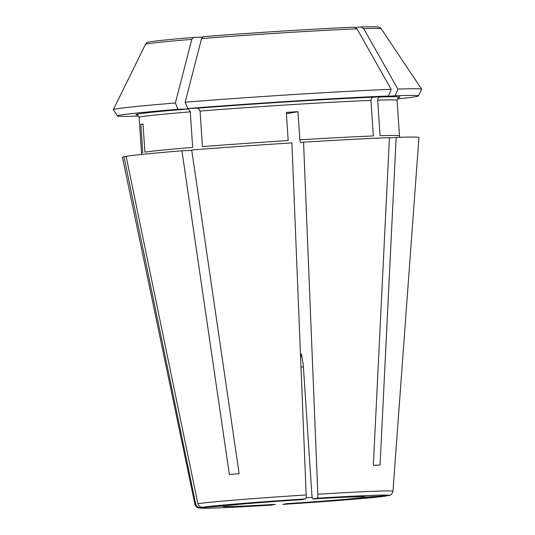 <?xml version="1.0" encoding="UTF-8"?>
<svg xmlns="http://www.w3.org/2000/svg" width="535" height="535" viewBox="0 0 535 535"><rect width="100%" height="100%" fill="white"/><g stroke="black" fill="none" stroke-linecap="round" stroke-linejoin="round"><path stroke-width="0.8" d="M190.293 111.862A129.269 2.708 -3.8 0 0 139.14 117.426L141.501 152.997A129.269 2.708 176.2 0 1 142.718 152.542L140.852 124.374A129.269 2.708 -3.8 0 1 143.019 123.986L144.885 152.154A129.269 2.708 176.2 0 1 192.653 147.433L190.293 111.862L188.414 108.953L177.914 109.327A150.816 3.156 176.2 0 0 117.459 115.921A150.816 3.156 176.2 0 0 138.712 116.095M191.169 150.455L181.933 150.79A148.583 3.11 176.2 0 0 126.12 156.3L197.883 503.702C198.579 506.003 200.11 507.193 202.477 507.26L225.917 505.776C233.822 504.585 267.928 501.823 301.319 499.69M225.569 505.816A71.322 1.491 176.2 0 1 301.332 499.69L305.619 498.921C306.04 498.627 306.227 497.303 306.174 494.949L291.903 142.898A148.583 3.11 176.2 0 0 191.711 150.001L239.132 473.689A102.854 2.153 -3.8 0 0 229.354 474.478L181.933 150.79M300.469 354.217L301.432 354.043A33395.222 6141.746 -93.6 0 1 303.218 364.221L311.878 494.661C312.112 497.309 312.487 498.747 312.988 498.961L317.282 498.192C317.703 497.898 317.89 496.574 317.83 494.22L303.559 142.17A148.583 3.11 176.2 0 1 389.44 137.642L373.343 465.303A102.854 2.153 -3.8 0 1 380.057 465.062L396.154 137.401L389.427 137.95M363.86 496.721L364.101 496.768C360.637 496.447 339.35 497.356 312.968 498.968A71.322 1.491 176.2 0 1 365.017 497.102L388.851 495.544C390.797 495.43 392.162 493.999 392.957 491.257A99.216 2.08 176.2 0 0 317.83 494.22M300.991 367.09A66.862 1.398 176.2 0 0 303.399 366.916M300.563 356.564A60.856 1.277 176.2 0 0 301.854 356.47M202.304 37.142L193.483 37.457L191.784 39.376A318631.247 179976.662 85.4 0 0 175.386 102.987A154.528 3.237 176.2 0 0 113.32 109.675A154.528 3.237 176.2 0 0 113.326 109.755L117.459 115.921M175.386 102.987L177.914 109.327M200.07 111.066A129.269 2.708 -3.8 0 1 370.976 100.393C371.029 98.607 371.778 97.551 373.229 97.23L388.517 95.992A150.816 3.156 176.2 0 0 187.691 108.538L198.191 108.164L200.07 111.066L202.431 146.643A129.269 2.708 176.2 0 1 288.178 140.565L286.312 112.403A129.269 2.708 -3.8 0 1 297.975 111.675L299.841 139.836L300.583 142.705L303.559 142.17M370.976 100.393L373.343 135.964A129.269 2.708 176.2 0 0 299.841 139.836M195.716 504.09A99.216 2.08 176.2 0 0 194.961 504.405L122.428 157.25A148.583 3.11 176.2 0 1 123.953 156.688L195.716 504.09C196.412 506.391 197.943 507.581 200.311 507.648L224.78 505.863M200.311 507.648A94.802 1.986 176.2 0 0 271.145 505.114L275.431 504.344A71.322 1.491 176.2 0 1 223.403 506.204M397.351 98.915A150.816 3.156 176.2 0 0 418.397 95.932A150.816 3.156 176.2 0 0 395.231 95.752L397.866 89.084A314244.522 259230.532 -92 0 0 363.726 28.629A118.135 2.474 -3.8 0 1 381.194 28.736L421.674 89.191A154.528 3.237 176.2 0 0 397.866 89.084M399.953 137.288L399.471 135.863A129.269 2.708 176.2 0 0 380.057 135.723L377.697 100.152C377.743 98.366 378.492 97.31 379.944 96.989L395.231 95.752M381.194 28.736C380.131 27.552 379.282 26.997 378.633 27.058C377.797 26.977 378.426 26.456 361.078 26.984L355.454 27.439M418.397 95.932L421.68 89.271A154.528 3.237 176.2 0 0 421.674 89.191M301.519 354.571A37.149 0.776 176.2 0 0 300.483 354.631M388.517 95.992L391.152 89.325A154.528 3.237 176.2 0 0 185.163 102.198L187.691 108.538M385.949 496.045A94.802 1.986 176.2 0 1 282.808 504.385L287.094 503.616A71.322 1.491 176.2 0 0 362.857 497.49L386.323 496.005M185.163 102.198A318631.247 179976.662 85.4 0 1 201.561 38.587L203.206 36.668C251.183 32.836 320.625 28.495 354.344 27.225L357.012 28.87A314244.522 259230.532 -92 0 1 391.152 89.325M140.852 124.374L143.032 124.24M301.773 355.996L300.543 356.042M191.784 39.376A118.135 2.474 -3.8 0 0 145.453 44.392C146.47 42.934 147.326 42.238 148.028 42.305C148.075 41.777 164.613 39.791 193.429 37.457L193.483 37.457M286.399 113.754L297.975 111.675M360.958 26.991L363.726 28.629M392.957 491.257L418.938 137.555A148.583 3.11 176.2 0 0 396.154 137.401M123.953 156.688L126.166 156.554M305.619 498.921A94.802 1.986 176.2 0 0 202.477 507.26M388.116 495.657A94.802 1.986 176.2 0 0 317.282 498.192M137.381 114.965A132.239 2.769 -3.8 0 1 188.414 108.953M379.944 96.989A132.239 2.769 -3.8 0 1 398.521 97.617M377.697 100.152A129.269 2.708 -3.8 0 1 397.11 100.286C397.826 98.119 398.368 97.196 398.729 97.517M198.191 108.164A132.239 2.769 -3.8 0 1 373.229 97.23M354.244 27.231A114.918 2.407 176.2 0 0 203.26 36.668M201.561 38.587A118.135 2.474 -3.8 0 1 357.012 28.87M306.174 494.949A99.216 2.08 176.2 0 0 197.883 503.702M306.067 497.777A66.862 1.398 176.2 0 0 312.239 497.336M139.14 117.426C137.976 115.132 137.321 114.289 137.167 114.891M145.453 44.392L113.32 109.675M141.501 152.997L141.213 154.468M386.317 496.012C375.603 497.697 328.737 501.469 282.794 504.385M194.961 504.405C197.221 508.805 197.575 507.193 198.164 507.849L207.74 508.21C220.835 507.916 241.967 506.886 271.125 505.114M399.471 135.863L397.11 100.286"/></g></svg>

